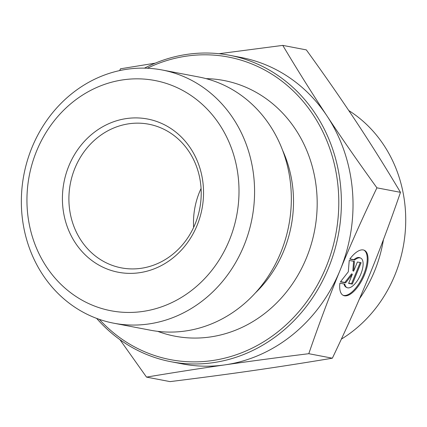 <?xml version="1.0" encoding="UTF-8"?>
<svg xmlns="http://www.w3.org/2000/svg" width="427" height="427" viewBox="0 0 427 427"><rect width="100%" height="100%" fill="white"/><g stroke="black" fill="none" stroke-linecap="round" stroke-linejoin="round"><path stroke-width="0.64" d="M195.171 223.892A73.124 65.891 100.8 0 1 121.327 267.862A73.124 65.891 100.8 0 1 70.338 183.663A73.124 65.891 100.8 0 1 148.783 124.209A73.124 65.891 100.8 0 1 195.171 223.892M197.103 225.355A78.002 70.284 -79.2 0 0 126.429 118.567A78.002 70.284 -79.2 0 0 75.403 242.995A78.002 70.284 -79.2 0 0 197.103 225.355M193.628 227.42A73.124 65.891 100.8 0 1 201.074 188.467M229.331 240.289A117.201 105.608 100.8 0 1 46.463 266.795A117.201 105.608 100.8 0 1 123.141 79.833A117.201 105.608 100.8 0 1 229.331 240.289M349.777 259.104A24.894 10.531 -65.1 0 1 364.338 250.286A24.894 10.531 -65.1 0 1 363.409 277.299A24.894 10.531 -65.1 0 1 343.377 295.447A24.894 10.531 -65.1 0 1 339.892 283.176L344.792 284.115A16.263 6.88 114.9 0 0 347.012 287.622A16.263 6.88 114.9 0 0 360.1 275.762A16.263 6.88 114.9 0 0 360.708 258.111A16.263 6.88 114.9 0 0 354.677 260.043L349.777 259.104M342.988 295.238A24.894 10.531 114.9 0 0 362.608 276.926A24.894 10.531 114.9 0 0 363.932 250.121M349.921 258.917L353.876 259.669A16.263 6.88 -65.1 0 1 359.908 257.743L360.708 258.111M354.677 260.043L353.876 259.669M347.012 287.622L346.212 287.248A16.263 6.88 -65.1 0 1 344.039 283.971M357.394 262.002L361.109 262.712L352.318 284.11L348.608 283.4L352.371 274.235L345.64 282.834L340.442 281.841L348.304 271.802L349.233 260.443L354.426 261.436L353.631 271.172L357.394 262.002M353.631 271.172L352.83 270.798L353.609 261.281M340.591 281.649L344.835 282.46L351.57 273.862L352.371 274.235M345.64 282.834L344.835 282.46M348.694 283.197L351.517 283.736L360.223 262.546M352.318 284.11L351.517 283.736M243.934 245.701A128.901 116.149 -79.2 0 0 162.164 69.985A128.901 116.149 -79.2 0 0 23.88 174.787A128.901 116.149 -79.2 0 0 113.763 323.202A128.901 116.149 -79.2 0 0 243.908 245.765A128.901 116.149 -79.2 0 0 243.934 245.701M113.763 323.202L150.517 330.226A128.901 116.149 -79.2 0 0 280.662 252.795A128.901 116.149 -79.2 0 0 198.918 77.009L162.164 69.985M219.04 53.717L282.765 45.385C297.752 70.514 312.527 94.079 327.087 116.085C341.611 138.081 358.221 161.993 376.918 187.832C362.891 217.119 350.631 244.559 340.138 270.152A155.999 140.568 -79.2 0 0 327.087 116.085A155.999 140.568 -79.2 0 0 241.175 57.496L229.545 55.275A155.999 140.568 -79.2 0 0 144.486 68.139M119.635 70.588L120.489 68.8L155.231 63.159M308.79 353.695C277.908 357.527 249.944 361.253 224.896 364.877A155.999 140.568 -79.2 0 0 340.1 270.238C329.559 295.847 319.124 323.666 308.79 353.695L332.355 358.2C346.398 328.881 358.669 301.414 369.174 275.794C379.715 250.179 390.15 222.36 400.483 192.337C385.496 167.208 370.721 143.643 356.161 121.642C341.637 99.646 325.027 75.728 306.33 49.89L282.765 45.385M96.651 318.393A155.999 140.568 -79.2 0 0 170.971 361.722L182.596 363.948A155.999 140.568 -79.2 0 0 224.896 364.877C199.815 368.49 173.688 372.568 146.514 377.11L119.934 339.657M146.514 377.11L170.074 381.615C200.962 377.778 228.925 374.052 253.969 370.433C279.05 366.82 305.182 362.742 332.355 358.2M147.347 68.235A154.051 138.812 100.8 0 1 300.304 98.199A154.051 138.812 100.8 0 1 326.073 267.03A154.051 138.812 100.8 0 1 99.347 319.364M170.971 361.722A155.999 140.568 -79.2 0 0 328.507 267.932A155.999 140.568 -79.2 0 0 229.545 55.275M157.734 331.347A130.16 117.286 -79.2 0 0 306.405 257.999A130.16 117.286 -79.2 0 0 206.038 78.632M376.918 187.832L400.483 192.337M359.502 298.745A131.623 118.605 -79.2 0 0 383.451 239.574M348.758 110.534A131.623 118.605 100.8 0 1 405.65 224.645A131.623 118.605 100.8 0 1 341.36 339.123M255.405 292.895A117.505 105.885 -79.2 0 0 283.784 250.836A117.505 105.885 -79.2 0 0 282.642 150.395"/></g></svg>
